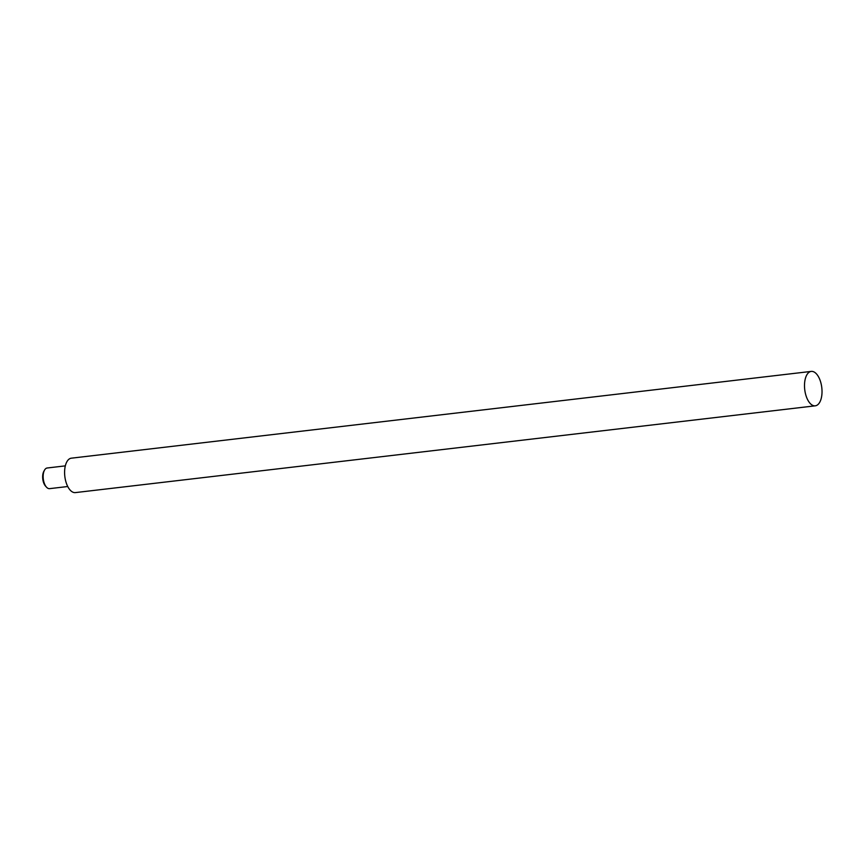 <?xml version="1.0" encoding="UTF-8"?>
<svg xmlns="http://www.w3.org/2000/svg" width="864" height="864" viewBox="0 0 864 864"><rect width="100%" height="100%" fill="white"/><g stroke="black" fill="none" stroke-linecap="round" stroke-linejoin="round"><path stroke-width="1.3" d="M819.774 402.192A17.323 8.586 -96.7 0 1 815.281 405.821A17.323 8.586 -96.7 0 1 805.723 394.686A17.323 8.586 -96.7 0 1 806.749 375.019A17.323 8.586 -96.7 0 1 811.242 371.401A17.323 8.586 -96.7 0 1 820.8 382.525A17.323 8.586 -96.7 0 1 819.774 402.192M815.281 405.821L75.384 492.599A17.323 8.586 -96.7 0 1 65.815 481.475A17.323 8.586 -96.7 0 1 66.852 461.808A17.323 8.586 -96.7 0 1 71.345 458.179L811.242 371.401M67.748 486.518L49.604 488.646A10.4 5.152 -96.7 0 1 46.472 487.145L45.533 486.108A9.007 4.46 -96.7 0 1 43.2 472.867A9.007 4.46 -96.7 0 1 43.805 471.409L44.485 470.178A10.4 5.152 -96.7 0 1 47.185 467.996L65.329 465.869M46.472 487.145A10.4 5.152 -96.7 0 1 43.783 471.874A10.4 5.152 -96.7 0 1 44.485 470.178"/></g></svg>
